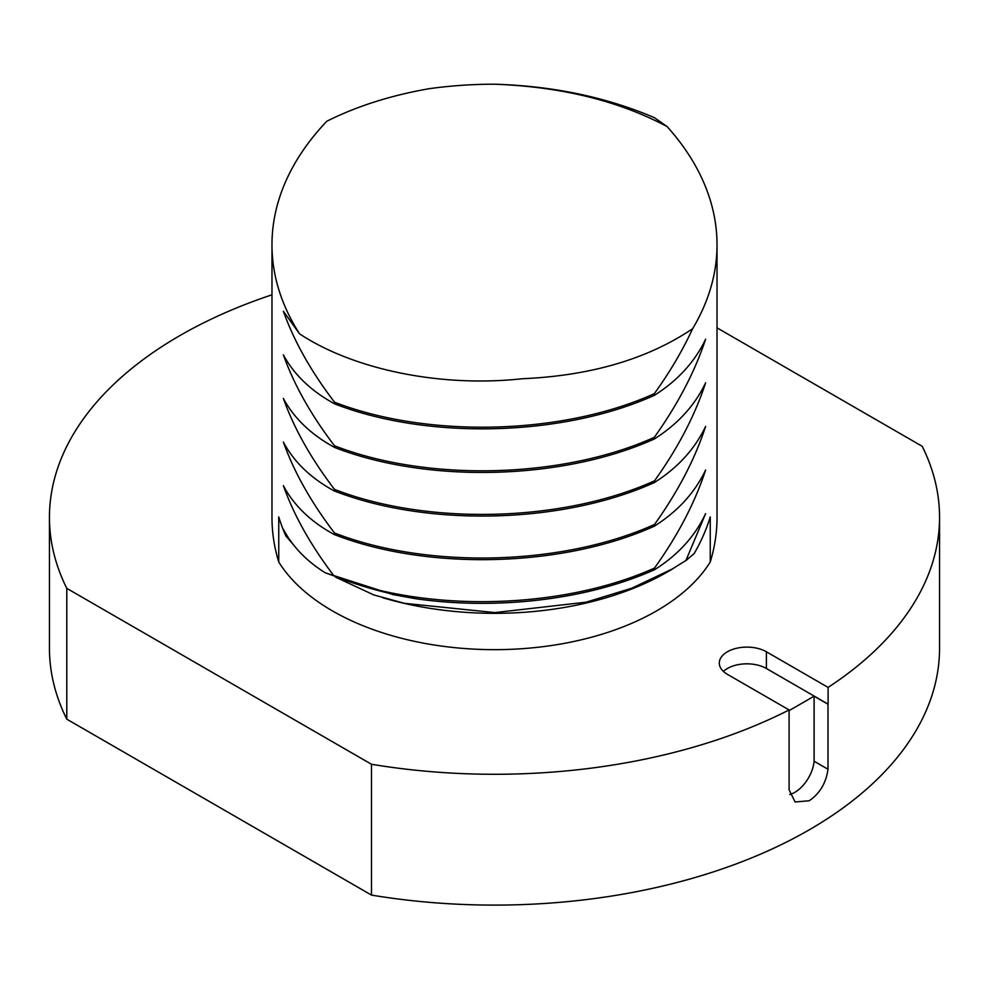 <?xml version="1.0" encoding="UTF-8"?>
<svg xmlns="http://www.w3.org/2000/svg" width="989" height="989" viewBox="0 0 989 989"><rect width="100%" height="100%" fill="white"/><g stroke="black" fill="none" stroke-linecap="round" stroke-linejoin="round"><path stroke-width="1.48" d="M654.446 568.156L654.446 569.812C677.947 555.027 695.007 536.298 705.614 513.612L685.859 560.664L694.154 553.593A445.05 256.942 180 0 0 710.25 516.938L710.25 561.999A229.201 132.328 180 0 1 494.5 649.662A229.201 132.328 180 0 1 278.75 561.999A445.05 256.942 0 0 1 271.975 517.334L271.975 244.802A445.05 256.942 0 0 0 299.642 333.973L283.373 311.238C293.993 341.106 311.053 371.431 334.554 402.239L334.554 403.883M685.723 560.615L672.112 569.083L631.823 588.195L586.032 602.202L494.846 612.587L404.452 603.327L373.731 594.908M373.681 594.884L335.395 577.057M293.152 544.457L285.833 535.89A402.152 199.296 -148.6 0 1 283.373 529.276M334.69 534.69C426.927 570.616 562.073 567.785 654.31 526.185C677.774 511.35 694.871 492.621 705.614 470.01C694.983 502.635 677.922 535.346 654.434 568.156M654.31 568.156C568.811 606.591 446.262 612.179 355.484 583.77M415.912 598.704A278.156 160.589 180 0 1 355.422 583.733A277.958 157.931 178.9 0 1 333.936 575.845C310.744 545.31 293.894 515.257 283.373 485.673C294.017 505.676 311.078 522.019 334.566 534.703M667.081 126.543C618.558 100.804 561.023 86.698 494.5 84.201C552.95 85.969 606.257 97.132 654.421 117.679L667.081 126.543A445.05 256.942 0 0 1 717.025 244.802L717.025 517.334A445.05 256.942 180 0 1 710.25 561.999M522.18 378.75C590.792 375.733 647.61 359.044 692.634 328.707C682.583 350.502 669.813 372.161 654.322 393.684C561.851 435.42 427.161 438.078 334.628 402.239M334.554 447.498L334.554 445.841C311.053 415.046 293.993 384.709 283.373 354.853C294.153 374.806 311.263 391.149 334.69 403.871C426.939 439.796 562.061 436.965 654.31 395.365C677.774 380.53 694.871 361.813 705.627 339.19C694.834 371.765 677.737 404.476 654.31 437.336C562.061 478.923 426.939 481.754 334.69 445.829M654.31 480.938C562.061 522.526 426.939 525.369 334.69 489.444M334.554 491.1L334.554 489.456C311.053 458.649 293.993 428.311 283.373 398.456C294.153 418.409 311.263 434.752 334.69 447.485C426.939 483.398 562.061 480.567 654.31 438.98C677.774 424.145 694.871 405.416 705.627 382.792C694.983 415.417 677.922 448.141 654.434 480.951M654.31 524.541C562.073 566.141 426.927 568.972 334.69 533.046M334.554 534.703L334.554 533.059C311.053 502.251 293.993 471.926 283.373 442.058C294.017 462.073 311.078 478.416 334.566 491.1M705.614 426.407C694.983 459.032 677.922 491.743 654.446 524.553L654.446 526.197M326.605 573.261L392.967 594.599L415.85 598.741C495.885 610.225 586.613 600.088 654.31 569.8M283.386 529.276C292.435 546.41 306.256 560.837 324.837 572.557A476.018 193.337 146.6 0 0 333.936 575.845M299.716 333.948C353.988 369.738 440.958 387.614 522.143 378.75M494.5 84.201A278.156 160.589 180 0 0 429.139 88.701C390.865 95.377 356.745 106.231 326.778 121.264A445.05 256.942 0 0 0 271.975 244.802M334.69 491.088C426.939 527.013 562.061 524.182 654.31 482.583C677.774 467.748 694.871 449.018 705.627 426.407M692.634 328.707A445.05 256.942 0 0 0 717.025 244.802M285.833 535.89A445.05 256.942 180 0 1 278.75 516.938L278.75 561.999M382.57 597.665A244.332 141.068 0 0 0 667.266 572.025A244.332 141.068 0 0 0 673.917 568.032M654.446 395.377L654.446 393.733M654.446 438.992L654.446 437.348M654.446 482.595L654.446 480.951M789.086 710.634L814.108 696.194L827.991 704.205L827.991 769.244C826.112 782.967 819.844 793.475 809.2 800.769L795.107 801.968L789.086 789.791L789.086 709.941A445.05 256.942 180 0 1 371.493 764.274L66.782 588.356A445.05 256.942 180 0 1 49.45 517.334A445.05 256.942 180 0 1 271.975 294.809M789.766 794.538A27.593 15.935 120 0 0 814.108 761.233L814.108 696.194M827.991 769.244L814.108 761.233M49.45 517.334L49.45 648.154A445.05 256.942 0 0 0 66.782 719.176L371.493 895.094L371.493 764.274M371.493 895.094A445.05 256.942 0 0 0 939.55 648.154L939.55 517.334A445.05 256.942 180 0 1 828.102 687.404L828.102 704.131A445.05 256.942 180 0 1 827.991 704.205M717.025 327.853L922.218 446.311A445.05 256.942 180 0 1 939.55 517.334M828.102 704.131L766.401 668.502A27.593 15.935 0 0 0 723.392 671.407M789.086 709.941L727.372 674.313A27.593 15.935 180 0 1 719.3 663.05A27.593 15.935 180 0 1 736.323 648.327A27.593 15.935 180 0 1 766.401 651.788L828.102 687.404M66.782 719.176L66.782 588.356M766.401 651.788L766.401 668.502M667.266 572.025L672.174 569.194"/></g></svg>
